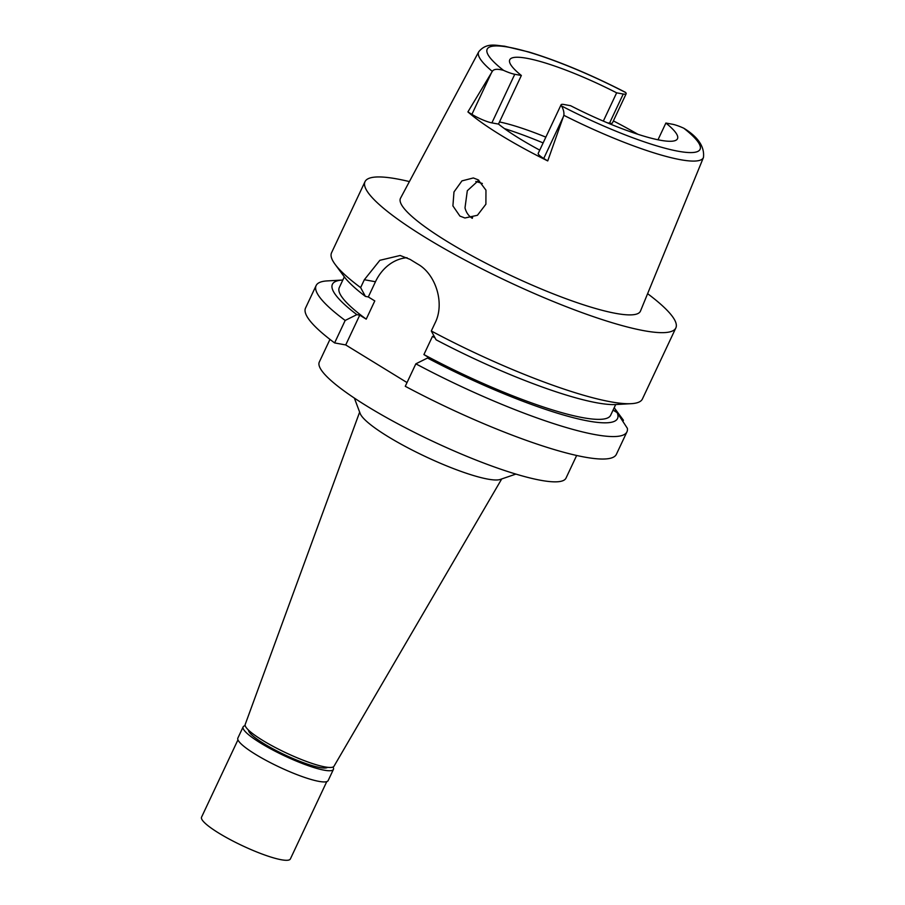 <?xml version="1.0" encoding="UTF-8"?>
<svg xmlns="http://www.w3.org/2000/svg" width="905" height="905" viewBox="0 0 905 905"><rect width="100%" height="100%" fill="white"/><g stroke="black" fill="none" stroke-linecap="round" stroke-linejoin="round"><path stroke-width="1.36" d="M547.729 160.92L563.849 115.308C564.2 112.356 563.419 109.234 561.507 105.942A15.702 2.704 -154.8 0 1 561.089 104.754L538.215 153.364A15.702 2.704 25.2 0 0 543.735 158.466L547.729 160.92A126.587 21.765 -154.8 0 1 467.908 111.903L471.901 114.358A15.702 2.704 25.2 0 0 491.89 122.888L498.485 124.087A92.695 15.939 25.2 0 0 539.742 150.128M498.485 124.087L521.359 75.477A92.695 15.939 25.2 0 1 509.741 59.798A92.695 15.939 25.2 0 1 526.88 58.293A92.695 15.939 25.2 0 1 616.644 92.83L603.33 121.112M561.089 104.754A15.702 2.704 -154.8 0 1 563.985 104.505L570.591 105.704A92.695 15.939 25.2 0 0 660.356 140.241A92.695 15.939 25.2 0 0 677.494 138.737A92.695 15.939 25.2 0 0 665.876 123.046L672.472 124.245A15.702 2.704 -154.8 0 1 683.739 128.193L685.696 129.404C698.739 137.911 704.656 147.277 703.445 157.504A124.177 21.347 -154.8 0 1 680.413 159.687A124.177 21.347 -154.8 0 1 680.345 159.676A124.177 21.347 -154.8 0 1 563.849 115.308M658.003 139.777L665.876 123.046M499.492 121.949A92.695 15.939 -154.8 0 1 545.851 137.141M607.255 122.775L609.518 123.193A15.702 2.704 25.2 0 0 612.425 122.933L626.147 93.769A15.702 2.704 -154.8 0 1 623.24 94.03L616.644 92.83M613.386 120.897A125.501 21.573 -154.8 0 1 637.889 134.279M521.359 75.477L514.764 74.278A15.702 2.704 -154.8 0 1 503.497 70.33C497.365 68.69 493.632 69.04 492.309 71.393A124.177 21.347 -154.8 0 1 478.734 51.766C486.754 41.981 496.811 45.714 504.492 46.178L528.939 52.015C558.509 61.065 590.637 74.47 625.298 92.242L625.717 92.582A15.702 2.704 -154.8 0 1 626.147 93.769M492.309 71.393L467.908 111.903M478.734 51.766L400.542 198.172A132.594 22.795 25.2 0 0 476.652 258.332A132.594 22.795 25.2 0 0 615.886 313.402A132.594 22.795 25.2 0 0 640.48 311.071L703.445 157.504M459.91 216.08L464.932 217.992L477.421 215.288L485.894 204.213L485.962 190.163L478.202 179.835L473.338 177.957L461.946 180.887L453.982 191.951L452.907 205.899L459.91 216.08M647.607 293.673A171.769 29.537 -154.8 0 1 675.843 327.938A171.769 29.537 -154.8 0 1 644.089 330.721A171.769 29.537 -154.8 0 1 464.356 259.712A171.769 29.537 -154.8 0 1 365.009 181.667A171.769 29.537 -154.8 0 1 396.763 178.885A171.769 29.537 -154.8 0 1 409.399 181.588M359.738 315.166L356.842 314.635L345.178 320.449A171.769 29.537 -154.8 0 1 316.117 285.573L305.539 308.039A171.769 29.537 25.2 0 0 334.612 342.916L345.721 344.941L359.738 315.166L366.22 319.148L374.794 300.924L368.312 296.942L375.462 281.749L364.342 279.724L379.874 260.301L400.168 255.482L410.135 259.407A171.769 29.537 25.2 0 0 417.986 264.226C435.531 274.079 445.226 303.209 435.011 323.108L431.3 330.992A171.769 29.537 25.2 0 0 610.649 401.797A171.769 29.537 25.2 0 0 631.328 403.664A171.769 29.537 25.2 0 0 642.403 399.003L675.843 327.938M431.3 330.992L436.086 339.794A157.572 27.093 25.2 0 0 596.995 402.827A157.572 27.093 25.2 0 0 615.966 404.535L631.328 403.664M614.201 407.714A157.572 27.093 -154.8 0 1 614.371 407.94A157.572 27.093 -154.8 0 1 616.373 411.051L613.794 410.587L617.153 412.646L627.38 428.337A171.769 29.537 -154.8 0 1 626.95 431.843A171.769 29.537 -154.8 0 1 595.196 434.626A171.769 29.537 -154.8 0 1 415.848 363.833L427.499 358.018L430.395 358.55L423.913 354.568L432.488 336.343L435.056 337.916M368.312 296.942L365.416 296.41L360.631 287.609L364.342 279.724M365.009 181.667L331.558 252.733A171.769 29.537 25.2 0 0 335.031 264.237L344.149 276.636A157.572 27.093 25.2 0 0 365.416 296.41M345.721 344.941L407.024 382.566M415.848 363.833L405.27 386.299A171.769 29.537 25.2 0 0 584.619 457.093A171.769 29.537 25.2 0 0 616.384 454.31L626.95 431.843M375.462 281.749A43.621 36.087 100.3 0 1 407.046 257.71M345.178 320.449L334.612 342.916M316.117 285.573A171.769 29.537 -154.8 0 1 327.18 280.912L342.543 280.041A157.572 27.093 -154.8 0 1 342.825 280.018M344.319 276.862L339.285 287.552A149.959 25.781 25.2 0 0 366.22 319.148M356.842 314.635A157.572 27.093 -154.8 0 1 342.543 280.041M335.031 264.237A171.769 29.537 25.2 0 0 360.631 287.609M423.913 354.568A149.959 25.781 25.2 0 0 582.933 417.68A149.959 25.781 25.2 0 0 610.649 415.248L615.683 404.558M617.153 412.646A157.572 27.093 -154.8 0 1 588.42 421.051A157.572 27.093 -154.8 0 1 427.499 358.018M622.912 421.368L623.432 420.271L616.373 411.051M614.371 407.94L623.432 420.271M329.963 339.386L319.318 362.011A136.327 23.439 25.2 0 0 398.166 423.959A136.327 23.439 25.2 0 0 540.805 480.306A136.327 23.439 25.2 0 0 566.01 478.1L576.655 455.475M515.884 474.096L500.261 479.446A78.611 13.518 -154.8 0 1 487.818 479.107A78.611 13.518 25.2 0 1 411.504 449.717A78.611 13.518 25.2 0 1 360.19 413.54L354.353 398.076M359.647 412.103L245.198 724.441A49.074 8.439 25.2 0 0 273.944 746.795A49.074 8.439 25.2 0 0 324.986 766.92A49.074 8.439 25.2 0 0 334.002 766.23L501.709 478.949M472.614 217.517A94.063 16.177 25.2 0 0 470.193 216.77M543.124 142.922A109.064 18.745 25.2 0 0 504.481 128.623M472.297 218.331C468.586 215.99 466.166 212.494 465 207.867L467.308 190.717L478.802 180.219M248.434 730.052A43.892 7.545 25.2 0 0 275.437 750.177A43.892 7.545 25.2 0 0 319.884 767.542A43.892 7.545 25.2 0 0 327.621 767.316M333.051 767.01A49.899 8.575 -154.8 0 1 333.425 769.386A49.899 8.575 -154.8 0 1 324.205 770.189A49.899 8.575 -154.8 0 1 271.986 749.566A49.899 8.575 -154.8 0 1 243.128 726.896A49.899 8.575 -154.8 0 1 245.198 725.674M243.128 726.896L237.868 738.073A49.899 8.575 25.2 0 0 266.726 760.743A49.899 8.575 25.2 0 0 318.945 781.377A49.899 8.575 25.2 0 0 328.164 780.563L333.425 769.386M237.958 739.826L201.555 817.158A49.074 8.439 25.2 0 0 229.949 839.467A49.074 8.439 25.2 0 0 281.297 859.75A49.074 8.439 25.2 0 0 290.369 858.958L326.762 781.615M683.739 128.193A117.639 20.227 -154.8 0 1 678.252 151.248A117.639 20.227 -154.8 0 1 561.507 105.942M609.518 123.193L623.24 94.03M503.497 70.33A117.639 20.227 -154.8 0 1 508.983 47.275A117.639 20.227 -154.8 0 1 625.717 92.582M471.901 114.358L491.438 72.819M514.764 74.278L491.89 122.888M563.283 116.926L543.735 158.466M475.781 181.441A109.064 18.745 -154.8 0 1 482.354 183.489"/></g></svg>
